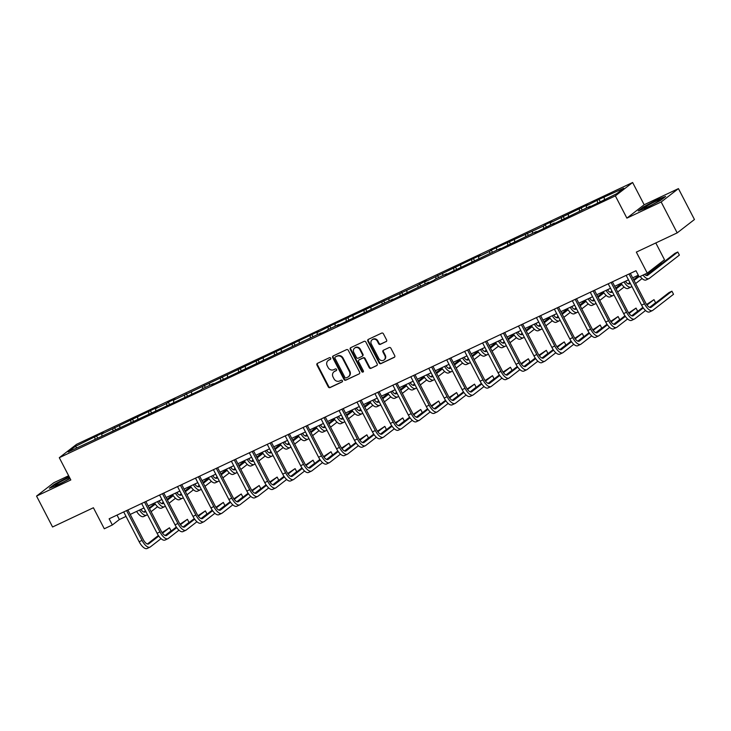 <?xml version="1.0" encoding="UTF-8"?>
<svg xmlns="http://www.w3.org/2000/svg" width="731" height="731" viewBox="0 0 731 731"><rect width="100%" height="100%" fill="white"/><g stroke="black" fill="none" stroke-linecap="round" stroke-linejoin="round"><path stroke-width="1.1" d="M330.686 358.163A0.959 0.868 -127.8 0 0 329.462 357.687L317.464 363.334A1.371 1.243 -127.8 0 0 316.962 365.08L328.283 386.918A1.371 1.243 -127.8 0 0 330.037 387.594L342.035 381.947A0.959 0.868 -127.8 0 0 342.382 380.723A0.959 0.868 -127.8 0 0 341.158 380.248L339.604 380.979A4.386 3.975 -127.8 0 1 333.976 378.795L333.034 376.977A4.386 3.975 -127.8 0 1 334.634 371.394L336.187 370.663A0.959 0.868 -127.8 0 0 335.31 368.963L333.756 369.694A4.386 3.975 -127.8 0 1 328.128 367.519L327.186 365.701A4.386 3.975 -127.8 0 1 328.786 360.118L330.339 359.387A0.959 0.868 -127.8 0 0 330.686 358.163M386.087 341.66A1.371 1.243 -127.8 0 0 386.589 339.915L383.409 333.793A1.371 1.243 -127.8 0 0 381.655 333.108L368.333 339.385A1.371 1.243 -127.8 0 0 367.83 341.13L379.151 362.969A1.371 1.243 -127.8 0 0 380.906 363.645L394.228 357.377A1.371 1.243 -127.8 0 0 394.731 355.631L390.893 348.23A1.371 1.243 -127.8 0 0 389.139 347.545L383.437 350.231A1.371 1.243 -127.8 0 0 382.934 351.976L384.835 355.65A3.664 3.326 -127.8 0 1 384.058 359.972A3.664 3.326 -127.8 0 1 378.795 358.492L371.339 344.118A3.664 3.326 -127.8 0 1 372.116 339.796A3.664 3.326 -127.8 0 1 377.388 341.267L378.621 343.671A1.371 1.243 -127.8 0 0 380.385 344.347L386.471 341.359M68.641 475.735L53.82 482.716L36.55 496.084L52.568 526.987L93.404 507.753L104.295 528.769L112.346 524.977L109.138 518.8L635.979 270.735L639.186 276.912L647.237 273.12L664.506 259.752L655.798 242.957M661.162 201.984L678.432 188.616L644.157 204.753L626.887 218.13L661.162 201.984L677.18 232.887L636.345 252.113L647.237 273.12M626.887 218.13L615.356 195.881L59.293 457.697L76.572 444.329L632.626 182.503L615.356 195.881M36.55 496.084L70.825 479.947L59.293 457.697M348.294 350.323A1.371 1.243 -127.8 0 0 346.54 349.646L333.217 355.915A1.371 1.243 -127.8 0 0 332.715 357.66L344.036 379.499A1.371 1.243 -127.8 0 0 345.79 380.184L359.113 373.906A1.371 1.243 -127.8 0 0 359.615 372.161L348.294 350.323M350.77 347.654L364.093 341.377A1.371 1.243 -127.8 0 1 365.856 342.062L377.169 363.892A1.371 1.243 -127.8 0 1 376.675 365.637L370.973 368.323A1.371 1.243 -127.8 0 1 369.21 367.647L364.623 358.784A1.371 1.243 -127.8 0 0 362.859 358.108L359.085 359.89A1.371 1.243 -127.8 0 0 358.583 361.635L363.362 370.855A0.959 0.868 -127.8 0 1 361.781 371.595L350.268 349.4A1.371 1.243 -127.8 0 1 350.77 347.654M678.432 188.616L694.45 219.51L677.18 232.887M598.991 199.371L586.244 205.895L587.943 204.57L550.352 222.791L552.051 221.475L545.152 224.719L543.453 226.043L491.314 250.066L489.615 251.391L478.577 256.59L480.276 255.265L424.738 281.938L426.438 280.613L417.84 285.181L329.818 326.108L317.071 332.632L318.771 331.307L173.512 400.222L175.212 398.907L168.313 402.151L166.613 403.475L155.566 408.675L157.275 407.35L101.737 434.022L103.436 432.697L96.538 435.95L75.275 446.477L68.184 451.977L200.605 390.144L202.304 388.819L213.351 383.62L211.643 384.945L321.019 332.925L319.31 334.241L326.218 330.997L327.917 329.672L338.965 324.473L337.256 325.798L392.794 299.125L391.094 300.45L428.686 282.23L426.986 283.546L433.885 280.302L435.585 278.977L446.632 273.778L444.923 275.103L500.461 248.43L498.761 249.755L536.353 231.535L534.653 232.851L541.552 229.607L554.299 223.083L552.599 224.408L590.191 206.188L588.482 207.503L595.39 204.26L616.644 193.733L623.744 188.232L598.991 199.371L600.096 201.518M597.51 202.743L597.282 200.696M586.463 207.942L586.244 205.895M579.564 211.195L579.336 209.139M568.517 216.394L568.298 214.338M561.618 219.638L561.39 217.591M550.571 224.837L550.352 222.791M543.672 228.09L543.453 226.043M532.625 233.29L532.406 231.243M525.726 236.542L525.507 234.487M514.688 241.742L514.46 239.686M507.78 244.986L507.561 242.939M496.742 250.185L496.513 248.138M489.834 253.438L489.615 251.391M478.796 258.637L478.577 256.59M471.897 261.89L471.669 259.834M460.85 267.089L460.631 265.033M453.951 270.333L453.723 268.286M442.904 275.532L442.684 273.485M436.005 278.785L435.777 276.738M424.958 283.984L424.738 281.938M418.059 287.237L417.84 285.181M407.021 292.437L406.792 290.381M400.113 295.68L399.894 293.634M389.075 300.88L388.846 298.833M382.167 304.133L381.947 302.086M371.129 309.332L370.9 307.285M364.221 312.585L364.001 310.529M353.183 317.784L352.963 315.728M346.284 321.028L346.055 318.981M335.237 326.227L335.017 324.18M328.338 329.48L328.109 327.433M317.291 334.679L317.071 332.632M310.392 337.932L310.172 335.876M299.344 343.131L299.125 341.075M292.446 346.375L292.226 344.328M281.408 351.574L281.179 349.528M274.5 354.827L274.28 352.781M263.462 360.027L263.233 357.98M256.554 363.28L256.334 361.224M245.515 368.479L245.287 366.423M238.608 371.723L238.388 369.676M227.569 376.922L227.35 374.875M220.671 380.175L220.442 378.128M209.623 385.374L209.404 383.327M202.725 388.627L202.496 386.571M191.677 393.826L191.458 391.77M184.779 397.07L184.559 395.023M173.731 402.269L173.512 400.222M166.832 405.522L166.613 403.475M155.794 410.721L155.566 408.675M148.886 413.974L148.667 411.918M137.848 419.174L137.62 417.127M130.94 422.417L130.721 420.371M119.902 427.617L119.674 425.57M113.003 430.87L112.775 428.823M101.956 436.069L101.737 434.022M95.057 439.322L94.829 437.275M76.974 447.829L75.275 446.477M644.157 204.753L632.626 182.503M112.346 524.977L119.345 519.549L126.024 516.406M130.219 514.432L143.97 507.963M148.165 505.989L161.916 499.511M166.101 497.537L179.863 491.058M184.048 489.085L197.809 482.615M201.994 480.642L215.746 474.163M219.94 472.189L233.692 465.711M237.886 463.737L251.638 457.268M255.832 455.294L269.584 448.816M273.778 446.842L287.53 440.364M291.715 438.39L305.476 431.911M309.661 429.947L323.422 423.468M327.607 421.495L341.359 415.016M345.553 413.042L359.305 406.564M363.499 404.599L377.251 398.121M381.445 396.147L395.197 389.669M399.391 387.695L413.143 381.216M417.328 379.252L431.089 372.773M435.274 370.8L449.035 364.321M453.22 362.348L466.972 355.869M471.166 353.895L484.918 347.426M489.112 345.452L502.864 338.974M507.058 337L520.81 330.522M525.004 328.548L538.756 322.079M542.941 320.105L556.702 313.626M560.887 311.653L574.648 305.174M578.833 303.201L592.585 296.731M596.779 294.757L610.531 288.279M614.725 286.305L628.477 279.827M632.671 277.853L638.3 275.203M604.409 199.49L604.181 197.443M117.024 515.081L119.345 519.549M97.652 438.097L96.538 435.95M115.589 429.645L114.484 427.498M133.535 421.202L132.421 419.055M151.481 412.75L150.367 410.603M169.428 404.298L168.313 402.151M187.374 395.855L186.259 393.707M205.32 387.403L204.205 385.255M223.257 378.95L222.151 376.803M241.203 370.507L240.097 368.36M259.149 362.055L258.034 359.908M277.095 353.603L275.98 351.456M295.041 345.16L293.926 343.013M312.987 336.708L311.872 334.56M330.933 328.256L329.818 326.108M348.87 319.812L347.764 317.665M366.816 311.36L365.71 309.213M384.762 302.908L383.647 300.761M402.708 294.465L401.593 292.318M420.654 286.013L419.539 283.866M438.6 277.561L437.485 275.413M456.546 269.118L455.431 266.97M474.483 260.665L473.377 258.518M492.429 252.213L491.314 250.066M510.375 243.77L509.26 241.623M528.321 235.318L527.206 233.171M546.267 226.866L545.152 224.719M564.213 218.423L563.098 216.275M582.159 209.971L581.044 207.823M69.116 476.639L54.514 484.214L49.315 488.244L57.813 485.028L70.103 478.54M665.667 196.456L657.169 199.673L643.472 206.91L638.273 210.939L646.771 207.723L660.468 200.486L665.667 196.456M330.677 359.085L329.252 359.753A4.386 3.975 -127.8 0 0 328.584 360.164L328.109 360.529M333.957 371.814L334.433 371.449A4.386 3.975 -127.8 0 1 335.1 371.037L336.525 370.361M317.51 363.307A1.371 1.243 -127.8 0 0 317.428 364.714L328.749 386.553A1.371 1.243 -127.8 0 0 330.503 387.238L342.373 381.646M333.263 355.896A1.371 1.243 -127.8 0 0 333.181 357.304L344.502 379.133A1.371 1.243 -127.8 0 0 346.256 379.818L359.113 373.906M335.337 357.03A0.959 0.868 -127.8 0 0 334.99 358.254L344.922 377.415A0.959 0.868 -127.8 0 0 346.156 377.9L347.792 377.123A4.386 3.975 -127.8 0 0 349.391 371.54L342.601 358.437A4.386 3.975 -127.8 0 0 336.973 356.262L335.803 356.673A0.959 0.868 -127.8 0 0 335.529 356.883M348.468 376.712L348.934 376.355A4.386 3.975 -127.8 0 0 349.857 371.184L349.391 371.54M335.803 356.673L337.439 355.896A4.386 3.975 -127.8 0 1 343.067 358.08L349.857 371.184M377.086 365.299L370.973 368.323M359.159 359.826A1.371 1.243 -127.8 0 1 359.551 359.524L363.334 357.742A1.371 1.243 -127.8 0 1 365.089 358.428L369.676 367.282A1.371 1.243 -127.8 0 0 371.439 367.967M350.816 347.627A1.371 1.243 -127.8 0 0 350.734 349.034L362.247 371.238A0.959 0.868 -127.8 0 0 363.353 371.759M359.862 349.601A3.664 3.326 -127.8 0 0 354.59 348.12A3.664 3.326 -127.8 0 0 353.813 352.443L356.445 357.505A1.371 1.243 -127.8 0 0 358.199 358.19L361.982 356.408A1.371 1.243 -127.8 0 0 362.485 354.663L359.862 349.601L360.328 349.235A3.664 3.326 -127.8 0 0 355.056 347.755L354.59 348.12M362.448 356.043A1.371 1.243 -127.8 0 0 362.951 354.297L362.485 354.663M360.328 349.235L362.951 354.297M372.116 339.796L372.582 339.431A3.664 3.326 -127.8 0 1 377.854 340.911L379.097 343.305A1.371 1.243 -127.8 0 0 380.851 343.99L386.507 341.322M384.058 359.972L384.524 359.606A3.664 3.326 -127.8 0 0 385.301 355.284L384.835 355.65M383.483 350.213A1.371 1.243 -127.8 0 0 383.4 351.611L385.301 355.284M368.378 339.358A1.371 1.243 -127.8 0 0 368.296 340.765L379.617 362.603A1.371 1.243 -127.8 0 0 381.372 363.289L394.649 357.039M140.873 509.416A6.981 2.897 64.8 0 0 145.021 512.029A6.981 2.897 64.8 0 0 145.25 511.892L145.789 511.472M149.508 508.593L155.301 504.107M159.011 501.228L160.19 500.324M143.906 512.056L145.469 510.85M149.188 507.972L154.917 503.531M172.754 494.924L167.043 499.346M163.324 502.224L161.633 503.531M157.567 506.684L151.116 511.682M147.397 514.56L146.849 514.98A10.481 4.34 -115.2 0 1 146.511 515.191A10.481 4.34 -115.2 0 1 139.484 510.074M146.511 515.191L143.632 516.543A10.481 4.34 -115.2 0 1 136.606 511.426M161.039 538.637L150.33 546.925A10.481 4.34 -115.2 0 1 149.992 547.135L147.114 548.497A10.481 4.34 -115.2 0 1 139.146 541.726L123.713 511.938M149.992 547.135A10.481 4.34 -115.2 0 1 142.024 540.373L126.582 510.585M127.898 509.964L143.194 539.469A6.981 2.897 64.8 0 0 148.503 543.983A6.981 2.897 64.8 0 0 148.731 543.837L158.782 536.051M162.492 533.182L169.473 527.773L162.09 532.616M147.388 544.01L158.389 535.485M169.473 527.773L171.081 530.861L165.115 535.476M69.536 477.444A9.083 0.758 -27.4 0 0 58.188 483.127A9.083 0.758 -27.4 0 0 55.218 485.485A9.083 0.758 -27.4 0 0 68.102 479.381A9.083 0.758 -27.4 0 0 69.938 478.22M50.448 487.815L54.907 484.361L69.271 476.941M655.131 201.592A9.083 0.758 -27.4 0 0 646.981 205.914A9.083 0.758 -27.4 0 0 644.175 208.18A9.083 0.758 -27.4 0 0 649.064 206.297A9.083 0.758 -27.4 0 0 660.12 199.91A9.083 0.758 -27.4 0 0 655.131 201.592M639.406 210.51L643.865 207.056L657.132 200.038L664.762 197.16M158.819 500.963A6.981 2.897 64.8 0 0 162.967 503.586A6.981 2.897 64.8 0 0 163.196 503.44L163.735 503.019M167.454 500.141L173.247 495.655M176.957 492.785L178.136 491.872M161.853 503.613L163.415 502.398M167.134 499.52L172.854 495.088M190.7 486.471L184.989 490.894M181.27 493.772L179.579 495.079M175.504 498.24L169.062 503.23M165.334 506.117L164.795 506.528A10.481 4.34 -115.2 0 1 164.457 506.738A10.481 4.34 -115.2 0 1 157.43 501.621M164.457 506.738L161.578 508.1A10.481 4.34 -115.2 0 1 154.552 502.974M176.765 492.52A6.981 2.897 64.8 0 0 180.913 495.134A6.981 2.897 64.8 0 0 181.142 494.997L181.681 494.576M185.4 491.689L191.193 487.202M194.903 484.333L196.082 483.429M179.799 495.161L181.361 493.955M185.08 491.068L190.8 486.636M208.637 478.028L202.935 482.442M199.216 485.329L197.525 486.636M193.45 489.788L186.999 494.786M183.28 497.665L182.741 498.085A10.481 4.34 -115.2 0 1 182.403 498.295A10.481 4.34 -115.2 0 1 175.376 493.169M182.403 498.295L179.524 499.648A10.481 4.34 -115.2 0 1 172.498 494.531M178.985 530.185L168.276 538.482A10.481 4.34 -115.2 0 1 167.929 538.692L165.06 540.045A10.481 4.34 -115.2 0 1 157.092 533.274L141.65 503.485M167.929 538.692A10.481 4.34 -115.2 0 1 159.97 531.921L144.528 502.133M145.844 501.512L161.14 531.017A6.981 2.897 64.8 0 0 166.449 535.531A6.981 2.897 64.8 0 0 166.677 535.394L176.728 527.599M180.438 524.73L187.419 519.321L180.036 524.173M165.325 535.558L176.335 527.033M187.419 519.321L189.018 522.409L183.061 527.033M196.931 521.733L186.222 530.03A10.481 4.34 -115.2 0 1 185.875 530.24L183.006 531.592A10.481 4.34 -115.2 0 1 175.038 524.831L159.596 495.042M185.875 530.24A10.481 4.34 -115.2 0 1 177.916 523.469L162.474 493.681M163.79 493.069L179.077 522.564A6.981 2.897 64.8 0 0 184.395 527.078A6.981 2.897 64.8 0 0 184.614 526.941L194.674 519.156M198.384 516.278L205.365 510.868L197.973 515.72M183.271 527.106L194.282 518.581M205.365 510.868L206.964 513.966L200.998 518.581M194.711 484.068A6.981 2.897 64.8 0 0 198.859 486.682A6.981 2.897 64.8 0 0 199.088 486.544L199.627 486.124M203.346 483.246L209.139 478.759M212.849 475.881L214.028 474.976M197.745 486.709L199.307 485.503M203.026 482.624L208.746 478.184M226.583 469.576L220.881 473.999M217.162 476.877L215.471 478.184M211.396 481.336L204.945 486.334M201.226 489.213L200.687 489.633A10.481 4.34 -115.2 0 1 200.349 489.843A10.481 4.34 -115.2 0 1 193.322 484.726M200.349 489.843L197.471 491.195A10.481 4.34 -115.2 0 1 190.444 486.078M212.648 475.616A6.981 2.897 64.8 0 0 216.805 478.238A6.981 2.897 64.8 0 0 217.034 478.092L217.573 477.672M221.292 474.794L227.085 470.307M230.795 467.438L231.965 466.524M215.682 478.266L217.244 477.051M220.972 474.172L226.692 469.741M244.529 461.124L238.818 465.546M235.099 468.425L233.417 469.731M229.342 472.893L222.891 477.882M219.172 480.77L218.633 481.181A10.481 4.34 -115.2 0 1 218.286 481.391A10.481 4.34 -115.2 0 1 211.259 476.274M218.286 481.391L215.417 482.743A10.481 4.34 -115.2 0 1 208.39 477.626M230.594 467.173A6.981 2.897 64.8 0 0 234.752 469.786A6.981 2.897 64.8 0 0 234.971 469.649L235.519 469.229M239.238 466.341L245.031 461.855M248.741 458.986L249.911 458.072M233.628 469.814L235.19 468.608M238.909 465.72L244.638 461.288M262.475 452.681L256.764 457.094M253.045 459.982L251.363 461.288M247.288 464.441L240.837 469.439M237.118 472.317L236.579 472.738A10.481 4.34 -115.2 0 1 236.232 472.948A10.481 4.34 -115.2 0 1 229.205 467.822M236.232 472.948L233.363 474.3A10.481 4.34 -115.2 0 1 226.336 469.183M214.877 513.29L204.168 521.578A10.481 4.34 -115.2 0 1 203.821 521.788L200.943 523.14A10.481 4.34 -115.2 0 1 192.984 516.378L177.542 486.59M203.821 521.788A10.481 4.34 -115.2 0 1 195.862 515.026L180.42 485.238M181.736 484.616L197.023 514.121A6.981 2.897 64.8 0 0 202.332 518.635A6.981 2.897 64.8 0 0 202.56 518.489L212.62 510.704M216.321 507.835L223.311 502.425L215.919 507.268M201.217 518.663L212.228 510.137M223.311 502.425L224.91 505.514L218.944 510.128M232.814 504.838L222.105 513.135A10.481 4.34 -115.2 0 1 221.767 513.345L218.889 514.697A10.481 4.34 -115.2 0 1 210.93 507.926L195.488 478.138M221.767 513.345A10.481 4.34 -115.2 0 1 213.799 506.574L198.366 476.786M199.682 476.164L214.969 505.669A6.981 2.897 64.8 0 0 220.278 510.183A6.981 2.897 64.8 0 0 220.506 510.046L230.557 502.252M234.267 499.383L241.257 493.973L233.865 498.825M219.163 510.211L230.174 501.685M241.257 493.973L242.856 497.062L236.89 501.685M250.76 496.386L240.051 504.682A10.481 4.34 -115.2 0 1 239.713 504.893L236.835 506.245A10.481 4.34 -115.2 0 1 228.876 499.474L213.434 469.695M239.713 504.893A10.481 4.34 -115.2 0 1 231.745 498.122L216.312 468.333M217.619 467.721L232.915 497.217A6.981 2.897 64.8 0 0 238.224 501.731A6.981 2.897 64.8 0 0 238.452 501.594L248.503 493.809M252.213 490.93L259.203 485.521L251.811 490.373M237.109 501.758L248.111 493.233M259.203 485.521L260.803 488.619L254.836 493.233M268.706 487.942L257.997 496.23A10.481 4.34 -115.2 0 1 257.659 496.44L254.781 497.793A10.481 4.34 -115.2 0 1 246.813 491.031L231.38 461.243M257.659 496.44A10.481 4.34 -115.2 0 1 249.691 489.679L234.249 459.89M235.565 459.269L250.861 488.774A6.981 2.897 64.8 0 0 256.17 493.279A6.981 2.897 64.8 0 0 256.398 493.142L266.45 485.357M270.159 482.487L277.14 477.078L269.757 481.921M255.055 493.315L266.057 484.79M277.14 477.078L278.749 480.166L272.782 484.781M286.653 479.49L275.943 487.787A10.481 4.34 -115.2 0 1 275.605 487.997L272.727 489.35A10.481 4.34 -115.2 0 1 264.759 482.579L249.326 452.791M275.605 487.997A10.481 4.34 -115.2 0 1 267.637 481.226L252.195 451.438M253.511 450.817L268.807 480.322A6.981 2.897 64.8 0 0 274.116 484.836A6.981 2.897 64.8 0 0 274.344 484.699L284.396 476.904M288.105 474.035L295.086 468.626L287.703 473.478M273.001 484.863L284.003 476.338M295.086 468.626L296.695 471.714L290.728 476.338M304.599 471.038L293.889 479.335A10.481 4.34 -115.2 0 1 293.542 479.545L290.673 480.897A10.481 4.34 -115.2 0 1 282.705 474.127L267.263 444.347M293.542 479.545A10.481 4.34 -115.2 0 1 285.583 472.774L270.141 442.986M271.457 442.374L286.753 471.87A6.981 2.897 64.8 0 0 292.062 476.384A6.981 2.897 64.8 0 0 292.29 476.247L302.342 468.461M306.051 465.583L313.032 460.174L305.649 465.026M290.938 476.411L301.949 467.886M313.032 460.174L314.632 463.262L308.674 467.886M322.545 462.595L311.835 470.883A10.481 4.34 -115.2 0 1 311.488 471.093L308.619 472.445A10.481 4.34 -115.2 0 1 300.651 465.684L285.209 435.895M311.488 471.093A10.481 4.34 -115.2 0 1 303.529 464.331L288.087 434.543M289.403 433.922L304.69 463.427A6.981 2.897 64.8 0 0 309.999 467.931A6.981 2.897 64.8 0 0 310.227 467.794L320.288 460.009M323.997 457.14L330.979 451.731L323.586 456.573M308.884 467.968L319.895 459.443M330.979 451.731L332.578 454.819L326.611 459.433M340.491 454.143L329.782 462.44A10.481 4.34 -115.2 0 1 329.434 462.65L326.556 464.002A10.481 4.34 -115.2 0 1 318.597 457.231L303.155 427.443M329.434 462.65A10.481 4.34 -115.2 0 1 321.476 455.879L306.033 426.091M307.349 425.469L322.636 454.974A6.981 2.897 64.8 0 0 327.945 459.488A6.981 2.897 64.8 0 0 328.173 459.342L338.234 451.557M341.934 448.688L348.925 443.278L341.532 448.13M326.83 459.516L337.841 450.99M348.925 443.278L350.524 446.367L344.557 450.99M358.428 445.691L347.718 453.988A10.481 4.34 -115.2 0 1 347.38 454.198L344.502 455.55A10.481 4.34 -115.2 0 1 336.543 448.779L321.101 419M347.38 454.198A10.481 4.34 -115.2 0 1 339.412 447.427L323.979 417.639M325.295 417.026L340.582 446.522A6.981 2.897 64.8 0 0 345.891 451.036A6.981 2.897 64.8 0 0 346.119 450.899L356.171 443.114M359.88 440.236L366.871 434.826L359.478 439.678M344.776 451.064L355.778 442.538M366.871 434.826L368.47 437.915L362.503 442.538M376.374 437.248L365.664 445.535A10.481 4.34 -115.2 0 1 365.326 445.746L362.448 447.098A10.481 4.34 -115.2 0 1 354.489 440.336L339.047 410.548M365.326 445.746A10.481 4.34 -115.2 0 1 357.358 438.984L341.925 409.196M343.232 408.574L358.528 438.079A6.981 2.897 64.8 0 0 363.837 442.584A6.981 2.897 64.8 0 0 364.065 442.447L374.117 434.662M377.826 431.793L384.817 426.383L377.424 431.226M362.722 442.62L373.724 434.095M384.817 426.383L386.416 429.472L380.449 434.086M394.32 428.795L383.611 437.092A10.481 4.34 -115.2 0 1 383.272 437.302L380.394 438.655A10.481 4.34 -115.2 0 1 372.426 431.884L356.993 402.096M383.272 437.302A10.481 4.34 -115.2 0 1 375.305 430.532L359.862 400.743M361.178 400.122L376.474 429.627A6.981 2.897 64.8 0 0 381.783 434.141A6.981 2.897 64.8 0 0 382.011 433.995L392.063 426.21M395.773 423.34L402.754 417.931L395.37 422.783M380.668 434.168L391.67 425.643M402.754 417.931L404.362 421.019L398.395 425.643M412.266 420.343L401.557 428.64A10.481 4.34 -115.2 0 1 401.218 428.85L398.34 430.203A10.481 4.34 -115.2 0 1 390.372 423.432L374.939 393.653M401.218 428.85A10.481 4.34 -115.2 0 1 393.251 422.079L377.808 392.291M379.124 391.679L394.42 421.175A6.981 2.897 64.8 0 0 399.729 425.689A6.981 2.897 64.8 0 0 399.958 425.552L410.009 417.766M413.719 414.888L420.7 409.479L413.317 414.331M398.614 425.716L409.616 417.191M420.7 409.479L422.308 412.567L416.341 417.191M430.212 411.9L419.503 420.188A10.481 4.34 -115.2 0 1 419.155 420.398L416.286 421.75A10.481 4.34 -115.2 0 1 408.318 414.989L392.876 385.2M419.155 420.398A10.481 4.34 -115.2 0 1 411.197 413.636L395.754 383.848M397.07 383.227L412.366 412.732A6.981 2.897 64.8 0 0 417.675 417.237A6.981 2.897 64.8 0 0 417.904 417.099L427.955 409.314M431.665 406.445L438.646 401.036L431.263 405.879M416.551 417.264L427.562 408.748M438.646 401.036L440.245 404.124L434.287 408.739M448.158 403.448L437.449 411.745A10.481 4.34 -115.2 0 1 437.101 411.955L434.232 413.307A10.481 4.34 -115.2 0 1 426.264 406.537L410.822 376.748M437.101 411.955A10.481 4.34 -115.2 0 1 429.143 405.184L413.7 375.396M415.016 374.775L430.303 404.28A6.981 2.897 64.8 0 0 435.612 408.793A6.981 2.897 64.8 0 0 435.84 408.647L445.901 400.862M449.611 397.993L456.592 392.584L449.2 397.436M434.497 408.821L445.508 400.296M456.592 392.584L458.191 395.672L452.224 400.296M466.104 394.996L455.395 403.293A10.481 4.34 -115.2 0 1 455.047 403.503L452.169 404.855A10.481 4.34 -115.2 0 1 444.21 398.084L428.768 368.296M455.047 403.503A10.481 4.34 -115.2 0 1 447.089 396.732L431.646 366.944M432.962 366.332L448.249 395.827A6.981 2.897 64.8 0 0 453.558 400.341A6.981 2.897 64.8 0 0 453.787 400.204L463.838 392.419M467.548 389.541L474.538 384.131L467.146 388.983M452.443 400.369L463.454 391.843M474.538 384.131L476.137 387.22L470.17 391.843M484.041 386.553L473.332 394.841A10.481 4.34 -115.2 0 1 472.994 395.051L470.115 396.403A10.481 4.34 -115.2 0 1 462.156 389.641L446.714 359.853M472.994 395.051A10.481 4.34 -115.2 0 1 465.026 388.289L449.592 358.501M450.899 357.879L466.195 387.384A6.981 2.897 64.8 0 0 471.504 391.889A6.981 2.897 64.8 0 0 471.733 391.752L481.784 383.967M485.494 381.098L492.484 375.688L485.092 380.531M470.389 391.917L481.391 383.4M492.484 375.688L494.083 378.777L488.116 383.391M501.987 378.101L491.278 386.397A10.481 4.34 -115.2 0 1 490.94 386.608L488.061 387.96A10.481 4.34 -115.2 0 1 480.103 381.189L464.66 351.401M490.94 386.608A10.481 4.34 -115.2 0 1 482.972 379.837L467.529 350.048M468.845 349.427L484.141 378.932A6.981 2.897 64.8 0 0 489.45 383.446A6.981 2.897 64.8 0 0 489.679 383.3L499.73 375.515M503.44 372.646L510.43 367.236L503.038 372.088M488.335 383.473L499.337 374.948M510.43 367.236L512.029 370.325L506.062 374.948M519.933 369.648L509.224 377.945A10.481 4.34 -115.2 0 1 508.886 378.155L506.007 379.508A10.481 4.34 -115.2 0 1 498.039 372.737L482.606 342.949M508.886 378.155A10.481 4.34 -115.2 0 1 500.918 371.385L485.475 341.596M486.791 340.984L502.087 370.48A6.981 2.897 64.8 0 0 507.396 374.994A6.981 2.897 64.8 0 0 507.625 374.857L517.676 367.072M521.386 364.193L528.367 358.784L520.984 363.636M506.281 375.021L517.283 366.496M528.367 358.784L529.975 361.872L524.008 366.496M537.879 361.196L527.17 369.493A10.481 4.34 -115.2 0 1 526.832 369.703L523.953 371.056A10.481 4.34 -115.2 0 1 515.985 364.294L500.543 334.506M526.832 369.703A10.481 4.34 -115.2 0 1 518.864 362.932L503.421 333.153M504.737 332.532L520.033 362.037A6.981 2.897 64.8 0 0 525.342 366.542A6.981 2.897 64.8 0 0 525.571 366.405L535.622 358.619M539.332 355.75L546.313 350.341L538.93 355.184M524.228 366.569L535.229 358.053M546.313 350.341L547.921 353.429L541.954 358.044M248.54 458.721A6.981 2.897 64.8 0 0 252.688 461.334A6.981 2.897 64.8 0 0 252.917 461.197L253.456 460.777M257.184 457.898L262.977 453.412M266.678 450.534L267.857 449.629M251.574 461.362L253.136 460.155M256.855 457.277L262.584 452.836M280.421 444.229L274.71 448.651M270.991 451.53L269.3 452.836M265.234 455.989L258.783 460.987M255.064 463.865L254.525 464.286A10.481 4.34 -115.2 0 1 254.178 464.496A10.481 4.34 -115.2 0 1 247.151 459.379M254.178 464.496L251.3 465.848A10.481 4.34 -115.2 0 1 244.273 460.731M266.486 450.269A6.981 2.897 64.8 0 0 270.634 452.882A6.981 2.897 64.8 0 0 270.863 452.745L271.402 452.325M275.121 449.446L280.914 444.96M284.624 442.091L285.803 441.177M269.52 452.918L271.082 451.703M274.801 448.825L280.53 444.393M298.367 435.777L292.656 440.199M288.937 443.077L287.246 444.384M283.18 447.546L276.729 452.535M273.01 455.413L272.462 455.833A10.481 4.34 -115.2 0 1 272.124 456.043A10.481 4.34 -115.2 0 1 265.097 450.926M272.124 456.043L269.246 457.396A10.481 4.34 -115.2 0 1 262.219 452.279M284.432 441.826A6.981 2.897 64.8 0 0 288.581 444.439A6.981 2.897 64.8 0 0 288.809 444.302L289.348 443.881M293.067 440.994L298.86 436.508M302.57 433.638L303.749 432.725M287.466 444.466L289.028 443.251M292.747 440.373L298.467 435.941M316.313 427.333L310.602 431.747M306.883 434.634L305.192 435.941M301.117 439.093L294.675 444.092M290.947 446.97L290.408 447.39A10.481 4.34 -115.2 0 1 290.07 447.6A10.481 4.34 -115.2 0 1 283.043 442.474M290.07 447.6L287.192 448.953A10.481 4.34 -115.2 0 1 280.165 443.836M302.378 433.373A6.981 2.897 64.8 0 0 306.527 435.987A6.981 2.897 64.8 0 0 306.755 435.85L307.294 435.429M311.013 432.551L316.806 428.064M320.516 425.186L321.695 424.282M305.412 436.014L306.974 434.808M310.693 431.93L316.413 427.489M334.25 418.881L328.548 423.304M324.829 426.182L323.139 427.489M319.063 430.641L312.612 435.639M308.893 438.518L308.354 438.938A10.481 4.34 -115.2 0 1 308.016 439.148A10.481 4.34 -115.2 0 1 300.989 434.031M308.016 439.148L305.138 440.501A10.481 4.34 -115.2 0 1 298.111 435.384M320.324 424.921A6.981 2.897 64.8 0 0 324.473 427.534A6.981 2.897 64.8 0 0 324.701 427.397L325.24 426.977M328.959 424.099L334.752 419.612M338.462 416.743L339.632 415.829M323.358 427.571L324.92 426.356M328.639 423.477L334.359 419.046M352.196 410.429L346.494 414.852M342.766 417.73L341.085 419.037M337.009 422.198L330.558 427.187M326.839 430.066L326.3 430.486A10.481 4.34 -115.2 0 1 325.962 430.696A10.481 4.34 -115.2 0 1 318.935 425.579M325.962 430.696L323.084 432.048A10.481 4.34 -115.2 0 1 316.057 426.931M338.261 416.478A6.981 2.897 64.8 0 0 342.419 419.091A6.981 2.897 64.8 0 0 342.647 418.945L343.186 418.534M346.905 415.647L352.698 411.16M356.408 408.291L357.578 407.377M341.295 419.119L342.857 417.904M346.576 415.025L352.305 410.594M370.142 401.986L364.431 406.399M360.712 409.287L359.031 410.594M354.955 413.746L348.504 418.744M344.785 421.623L344.246 422.043A10.481 4.34 -115.2 0 1 343.899 422.253A10.481 4.34 -115.2 0 1 336.872 417.127M343.899 422.253L341.03 423.605A10.481 4.34 -115.2 0 1 334.003 418.479M356.207 408.026A6.981 2.897 64.8 0 0 360.356 410.639A6.981 2.897 64.8 0 0 360.584 410.502L361.132 410.082M364.851 407.204L370.644 402.717M374.354 399.839L375.524 398.934M359.241 410.667L360.803 409.461M364.522 406.582L370.251 402.141M388.088 393.534L382.377 397.956M378.658 400.835L376.968 402.141M372.901 405.294L366.45 410.292M362.731 413.17L362.192 413.591A10.481 4.34 -115.2 0 1 361.845 413.801A10.481 4.34 -115.2 0 1 354.818 408.684M361.845 413.801L358.976 415.153A10.481 4.34 -115.2 0 1 351.949 410.036M374.153 399.574A6.981 2.897 64.8 0 0 378.302 402.187A6.981 2.897 64.8 0 0 378.53 402.05L379.069 401.63M382.797 398.751L388.59 394.265M392.291 391.396L393.47 390.482M377.187 402.224L378.749 401.008M382.468 398.13L388.198 393.698M406.034 385.082L400.323 389.504M396.604 392.383L394.914 393.689M390.847 396.851L384.396 401.84M380.677 404.718L380.138 405.138A10.481 4.34 -115.2 0 1 379.791 405.349A10.481 4.34 -115.2 0 1 372.764 400.232M379.791 405.349L376.913 406.701A10.481 4.34 -115.2 0 1 369.886 401.584M392.099 391.131A6.981 2.897 64.8 0 0 396.248 393.744A6.981 2.897 64.8 0 0 396.476 393.598L397.015 393.187M400.734 390.299L406.527 385.813M410.237 382.943L411.416 382.03M395.133 393.771L396.695 392.556M400.414 389.678L406.134 385.246M423.98 376.639L418.269 381.052M414.55 383.939L412.86 385.246M408.784 388.399L402.342 393.388M398.623 396.275L398.075 396.695A10.481 4.34 -115.2 0 1 397.737 396.906A10.481 4.34 -115.2 0 1 390.71 391.779M397.737 396.906L394.859 398.258A10.481 4.34 -115.2 0 1 387.832 393.132M410.045 382.678A6.981 2.897 64.8 0 0 414.194 385.292A6.981 2.897 64.8 0 0 414.422 385.155L414.961 384.734M418.68 381.856L424.473 377.37M428.183 374.491L429.362 373.587M413.079 385.319L414.641 384.113M418.36 381.235L424.081 376.794M441.926 368.186L436.215 372.609M432.496 375.487L430.806 376.794M426.73 379.946L420.288 384.945M416.56 387.823L416.021 388.243A10.481 4.34 -115.2 0 1 415.683 388.453A10.481 4.34 -115.2 0 1 408.656 383.336M415.683 388.453L412.805 389.806A10.481 4.34 -115.2 0 1 405.778 384.689M427.991 374.226A6.981 2.897 64.8 0 0 432.14 376.84A6.981 2.897 64.8 0 0 432.368 376.703L432.907 376.282M436.626 373.404L442.419 368.917M446.129 366.048L447.308 365.135M431.025 376.867L432.588 375.661M436.306 372.783L442.027 368.351M459.863 359.734L454.161 364.157M450.442 367.035L448.752 368.342M444.676 371.503L438.225 376.492M434.506 379.371L433.967 379.791A10.481 4.34 -115.2 0 1 433.629 380.001A10.481 4.34 -115.2 0 1 426.602 374.884M433.629 380.001L430.751 381.354A10.481 4.34 -115.2 0 1 423.724 376.237M445.937 365.783A6.981 2.897 64.8 0 0 450.086 368.397A6.981 2.897 64.8 0 0 450.314 368.25L450.853 367.839M454.572 364.952L460.366 360.465M464.075 357.596L465.245 356.682M448.971 368.424L450.534 367.209M454.253 364.33L459.973 359.899M477.809 351.291L472.107 355.705M468.379 358.592L466.698 359.899M462.622 363.051L456.171 368.04M452.452 370.928L451.913 371.348A10.481 4.34 -115.2 0 1 451.575 371.558A10.481 4.34 -115.2 0 1 444.549 366.432M451.575 371.558L448.697 372.911A10.481 4.34 -115.2 0 1 441.67 367.784M463.874 357.331A6.981 2.897 64.8 0 0 468.032 359.944A6.981 2.897 64.8 0 0 468.26 359.807L468.799 359.387M472.518 356.509L478.312 352.022M482.021 349.144L483.191 348.239M466.908 359.972L468.47 358.766M472.189 355.878L477.919 351.447M495.755 342.839L490.044 347.262M486.325 350.14L484.644 351.447M480.569 354.599L474.117 359.597M470.398 362.475L469.859 362.896A10.481 4.34 -115.2 0 1 469.512 363.106A10.481 4.34 -115.2 0 1 462.485 357.989M469.512 363.106L466.643 364.458A10.481 4.34 -115.2 0 1 459.616 359.341M481.82 348.879A6.981 2.897 64.8 0 0 485.969 351.492A6.981 2.897 64.8 0 0 486.197 351.355L486.745 350.935M490.464 348.057L496.258 343.57M499.967 340.701L501.137 339.787M484.854 351.52L486.417 350.313M490.135 347.435L495.865 343.003M513.701 334.387L507.99 338.809M504.271 341.688L502.581 342.994M498.515 346.147L492.064 351.145M488.345 354.023L487.805 354.444A10.481 4.34 -115.2 0 1 487.458 354.654A10.481 4.34 -115.2 0 1 480.431 349.537M487.458 354.654L484.589 356.006A10.481 4.34 -115.2 0 1 477.562 350.889M499.766 340.436A6.981 2.897 64.8 0 0 503.915 343.049A6.981 2.897 64.8 0 0 504.143 342.903L504.682 342.492M508.401 339.604L514.195 335.118M517.904 332.249L519.083 331.335M502.8 343.077L504.363 341.861M508.082 338.983L513.811 334.551M531.647 325.944L525.936 330.357M522.217 333.245L520.527 334.551M516.461 337.704L510.01 342.693M506.291 345.58L505.751 346.001A10.481 4.34 -115.2 0 1 505.404 346.202A10.481 4.34 -115.2 0 1 498.378 341.085M505.404 346.202L502.526 347.563A10.481 4.34 -115.2 0 1 495.499 342.437M517.712 331.984A6.981 2.897 64.8 0 0 521.861 334.597A6.981 2.897 64.8 0 0 522.089 334.46L522.628 334.04M526.347 331.161L532.141 326.675M535.85 323.796L537.029 322.892M520.746 334.624L522.309 333.418M526.028 330.531L531.748 326.099M549.593 317.492L543.882 321.914M540.163 324.792L538.473 326.099M534.398 329.252L527.956 334.25M524.237 337.128L523.688 337.548A10.481 4.34 -115.2 0 1 523.35 337.759A10.481 4.34 -115.2 0 1 516.324 332.642M523.35 337.759L520.472 339.111A10.481 4.34 -115.2 0 1 513.445 333.994M535.659 323.531A6.981 2.897 64.8 0 0 539.807 326.145A6.981 2.897 64.8 0 0 540.035 326.008L540.574 325.587M544.293 322.709L550.087 318.223M553.796 315.353L554.975 314.44M538.692 326.172L540.255 324.966M543.974 322.088L549.694 317.656M567.53 309.039L561.828 313.462M558.109 316.34L556.419 317.647M552.344 320.799L545.893 325.798M542.174 328.676L541.634 329.096A10.481 4.34 -115.2 0 1 541.296 329.306A10.481 4.34 -115.2 0 1 534.27 324.189M541.296 329.306L538.418 330.659A10.481 4.34 -115.2 0 1 531.391 325.542M553.605 315.088A6.981 2.897 64.8 0 0 557.753 317.702A6.981 2.897 64.8 0 0 557.981 317.556L558.521 317.144M562.24 314.257L568.033 309.77M571.743 306.901L572.921 305.987M556.638 317.729L558.201 316.514M561.92 313.636L567.64 309.204M585.476 300.587L579.774 305.01M576.055 307.897L574.365 309.204M570.29 312.356L563.839 317.345M560.12 320.233L559.58 320.653A10.481 4.34 -115.2 0 1 559.242 320.854A10.481 4.34 -115.2 0 1 552.216 315.737M559.242 320.854L556.364 322.216A10.481 4.34 -115.2 0 1 549.337 317.09M571.551 306.636A6.981 2.897 64.8 0 0 575.699 309.25A6.981 2.897 64.8 0 0 575.927 309.112L576.467 308.692M580.186 305.814L585.979 301.327M589.689 298.449L590.858 297.544M574.584 309.277L576.138 308.071M579.866 305.183L585.586 300.752M603.422 292.144L597.72 296.567M593.992 299.445L592.311 300.752M588.236 303.904L581.785 308.902M578.066 311.781L577.527 312.201A10.481 4.34 -115.2 0 1 577.188 312.411A10.481 4.34 -115.2 0 1 570.162 307.294M577.188 312.411L574.31 313.763A10.481 4.34 -115.2 0 1 567.283 308.646M589.488 298.184A6.981 2.897 64.8 0 0 593.645 300.797A6.981 2.897 64.8 0 0 593.874 300.66L594.413 300.24M598.132 297.362L603.925 292.875M607.635 290.006L608.804 289.092M592.521 300.825L594.084 299.619M597.803 296.74L603.532 292.309M621.368 283.692L615.657 288.115M611.938 290.993L610.257 292.299M606.182 295.452L599.731 300.45M596.012 303.328L595.473 303.749A10.481 4.34 -115.2 0 1 595.125 303.959A10.481 4.34 -115.2 0 1 588.099 298.842M595.125 303.959L592.256 305.311A10.481 4.34 -115.2 0 1 585.229 300.194M555.825 352.753L545.116 361.05A10.481 4.34 -115.2 0 1 544.769 361.251L541.899 362.613A10.481 4.34 -115.2 0 1 533.932 355.842L518.489 326.053M544.769 361.251A10.481 4.34 -115.2 0 1 536.81 354.489L521.367 324.701M522.683 324.08L537.979 353.585A6.981 2.897 64.8 0 0 543.288 358.099A6.981 2.897 64.8 0 0 543.508 357.952L553.568 350.167M557.278 347.298L564.259 341.889L556.876 346.741M542.164 358.126L553.175 349.601M564.259 341.889L565.858 344.977L559.9 349.601M573.771 344.301L563.062 352.598A10.481 4.34 -115.2 0 1 562.715 352.808L559.845 354.16A10.481 4.34 -115.2 0 1 551.878 347.389L536.435 317.601M562.715 352.808A10.481 4.34 -115.2 0 1 554.756 346.037L539.314 316.249M540.629 315.637L555.916 345.133A6.981 2.897 64.8 0 0 561.225 349.646A6.981 2.897 64.8 0 0 561.454 349.509L571.514 341.724M575.215 338.846L582.205 333.437L574.813 338.289M560.11 349.674L571.121 341.149M582.205 333.437L583.804 336.525L577.837 341.149M591.717 335.849L580.999 344.146A10.481 4.34 -115.2 0 1 580.661 344.356L577.782 345.708A10.481 4.34 -115.2 0 1 569.824 338.946L554.381 309.158M580.661 344.356A10.481 4.34 -115.2 0 1 572.702 337.585L557.26 307.806M558.575 307.184L573.862 336.689A6.981 2.897 64.8 0 0 579.171 341.194A6.981 2.897 64.8 0 0 579.4 341.057L589.451 333.272M593.161 330.403L600.151 324.993L592.759 329.836M578.057 341.222L589.067 332.706M600.151 324.993L601.75 328.082L595.783 332.696M609.654 327.406L598.945 335.693A10.481 4.34 -115.2 0 1 598.607 335.904L595.728 337.265A10.481 4.34 -115.2 0 1 587.77 330.494L572.327 300.706M598.607 335.904A10.481 4.34 -115.2 0 1 590.639 329.142L575.206 299.354M576.512 298.732L591.808 328.237A6.981 2.897 64.8 0 0 597.117 332.751A6.981 2.897 64.8 0 0 597.346 332.605L607.397 324.82M611.107 321.951L618.097 316.541L610.705 321.393M596.003 332.779L607.004 324.253M618.097 316.541L619.696 319.63L613.729 324.253M607.434 289.741A6.981 2.897 64.8 0 0 611.582 292.354A6.981 2.897 64.8 0 0 611.81 292.208L612.359 291.797M616.078 288.909L621.871 284.423M625.572 281.554L626.75 280.64M610.467 292.382L612.03 291.166M615.749 288.288L621.478 283.856M638.602 275.797L633.603 279.662M629.884 282.55L628.194 283.856M624.128 287.009L617.677 291.998M613.958 294.885L613.419 295.297A10.481 4.34 -115.2 0 1 613.071 295.507A10.481 4.34 -115.2 0 1 606.045 290.39M613.071 295.507L610.202 296.868A10.481 4.34 -115.2 0 1 603.176 291.742M627.6 318.954L616.891 327.25A10.481 4.34 -115.2 0 1 616.553 327.461L613.674 328.813A10.481 4.34 -115.2 0 1 605.716 322.042L590.273 292.254M616.553 327.461A10.481 4.34 -115.2 0 1 608.585 320.69L593.143 290.901M594.458 290.28L609.755 319.785A6.981 2.897 64.8 0 0 615.063 324.299A6.981 2.897 64.8 0 0 615.292 324.162L625.343 316.377M629.053 313.498L636.043 308.089L628.651 312.941M613.949 324.326L624.95 315.801M636.043 308.089L637.642 311.178L631.675 315.801M625.38 281.289A6.981 2.897 64.8 0 0 629.528 283.902A6.981 2.897 64.8 0 0 629.756 283.765L630.296 283.345M634.015 280.466L639.013 276.592M628.413 283.93L629.976 282.723M633.695 279.836L638.693 275.971M660.915 262.53L661.445 263.553L646.14 275.404M642.074 278.557L635.623 283.555M631.904 286.433L631.356 286.854A10.481 4.34 -115.2 0 1 631.017 287.064A10.481 4.34 -115.2 0 1 623.991 281.947M631.017 287.064L628.139 288.416A10.481 4.34 -115.2 0 1 621.112 283.299M645.546 310.501L634.837 318.798A10.481 4.34 -115.2 0 1 634.499 319.008L631.621 320.361A10.481 4.34 -115.2 0 1 623.653 313.599L608.219 283.811M634.499 319.008A10.481 4.34 -115.2 0 1 626.531 312.238L611.089 282.458M612.404 281.837L627.701 311.342A6.981 2.897 64.8 0 0 633.009 315.847A6.981 2.897 64.8 0 0 633.238 315.71L643.289 307.925M646.999 305.055L653.98 299.646L646.597 304.489M631.895 315.874L642.896 307.358M653.98 299.646L655.588 302.735L649.621 307.349M644.623 274.353A6.981 2.897 64.8 0 0 647.474 275.45A6.981 2.897 64.8 0 0 647.703 275.313L677.783 252.012L674.914 253.365L646.359 275.477M677.783 252.012L679.391 255.101L649.302 278.401A10.481 4.34 -115.2 0 1 648.964 278.612A10.481 4.34 -115.2 0 1 643.042 275.103M648.964 278.612L646.085 279.964A10.481 4.34 -115.2 0 1 640.164 276.455M630.35 273.385L645.647 302.89A6.981 2.897 64.8 0 0 650.955 307.404A6.981 2.897 64.8 0 0 651.184 307.258L671.926 291.194L673.534 294.282L652.783 310.346A10.481 4.34 -115.2 0 1 652.445 310.556L649.567 311.918A10.481 4.34 -115.2 0 1 641.599 305.147L626.156 275.359M652.445 310.556A10.481 4.34 -115.2 0 1 644.477 303.794L629.035 274.006M671.926 291.194L669.057 292.546L649.841 307.431M329.252 359.753L328.786 360.118M335.1 371.037L334.634 371.394M330.503 387.238L330.037 387.594M328.749 386.553L328.283 386.918M317.428 364.714L316.962 365.08M346.256 379.818L345.79 380.184M344.502 379.133L344.036 379.499M333.181 357.304L332.715 357.66M343.067 358.08L342.601 358.437M337.439 355.896L336.973 356.262M369.676 367.282L369.21 367.647M365.089 358.428L364.623 358.784M363.334 357.742L362.859 358.108M359.551 359.524L359.085 359.89M362.247 371.238L361.781 371.595M350.734 349.034L350.268 349.4M380.851 343.99L380.385 344.347M379.097 343.305L378.621 343.671M377.854 340.911L377.388 341.267M383.4 351.611L382.934 351.976M381.372 363.289L380.906 363.645M379.617 362.603L379.151 362.969M368.296 340.765L367.83 341.13M144.775 512.12L145.25 511.892M139.146 541.726L142.024 540.373M148.247 544.065L148.731 543.837M162.711 503.668L163.196 503.44M180.658 495.216L181.142 494.997M157.092 533.274L159.97 531.921M166.193 535.613L166.677 535.394M175.038 524.831L177.916 523.469M184.139 527.17L184.614 526.941M198.604 486.773L199.088 486.544M216.55 478.321L217.034 478.092M234.496 469.869L234.971 469.649M192.984 516.378L195.862 515.026M202.085 518.718L202.56 518.489M210.93 507.926L213.799 506.574M220.031 510.265L220.506 510.046M228.876 499.474L231.745 498.122M237.968 501.822L238.452 501.594M246.813 491.031L249.691 489.679M255.914 493.37L256.398 493.142M264.759 482.579L267.637 481.226M273.86 484.918L274.344 484.699M282.705 474.127L285.583 472.774M291.806 476.475L292.29 476.247M300.651 465.684L303.529 464.331M309.752 468.023L310.227 467.794M318.597 457.231L321.476 455.879M327.698 459.571L328.173 459.342M336.543 448.779L339.412 447.427M345.644 451.128L346.119 450.899M354.489 440.336L357.358 438.984M363.581 442.675L364.065 442.447M372.426 431.884L375.305 430.532M381.527 434.223L382.011 433.995M390.372 423.432L393.251 422.079M399.473 425.78L399.958 425.552M408.318 414.989L411.197 413.636M417.419 417.328L417.904 417.099M426.264 406.537L429.143 405.184M435.365 408.876L435.84 408.647M444.21 398.084L447.089 396.732M453.311 400.433L453.787 400.204M462.156 389.641L465.026 388.289M471.248 391.98L471.733 391.752M480.103 381.189L482.972 379.837M489.194 383.528L489.679 383.3M498.039 372.737L500.918 371.385M507.14 375.085L507.625 374.857M515.985 364.294L518.864 362.932M525.086 366.633L525.571 366.405M252.442 461.425L252.917 461.197M270.388 452.973L270.863 452.745M288.325 444.521L288.809 444.302M306.271 436.078L306.755 435.85M324.217 427.626L324.701 427.397M342.163 419.174L342.647 418.945M360.109 410.731L360.584 410.502M378.055 402.278L378.53 402.05M396.001 393.826L396.476 393.598M413.938 385.383L414.422 385.155M431.884 376.931L432.368 376.703M449.83 368.479L450.314 368.25M467.776 360.036L468.26 359.807M485.722 351.584L486.197 351.355M503.668 343.131L504.143 342.903M521.605 334.679L522.089 334.46M539.551 326.236L540.035 326.008M557.497 317.784L557.981 317.556M575.443 309.332L575.927 309.112M593.389 300.889L593.874 300.66M533.932 355.842L536.81 354.489M543.032 358.181L543.508 357.952M551.878 347.389L554.756 346.037M560.979 349.729L561.454 349.509M569.824 338.946L572.702 337.585M578.925 341.286L579.4 341.057M587.77 330.494L590.639 329.142M596.861 332.833L597.346 332.605M611.335 292.437L611.81 292.208M605.716 322.042L608.585 320.69M614.808 324.381L615.292 324.162M629.281 283.984L629.756 283.765M623.653 313.599L626.531 312.238M632.754 315.938L633.238 315.71M647.218 275.541L647.703 275.313M641.599 305.147L644.477 303.794M650.7 307.486L651.184 307.258M335.657 356.765L335.191 357.121M359.341 359.652L358.866 360.017M362.658 355.915L362.192 356.28"/></g></svg>
